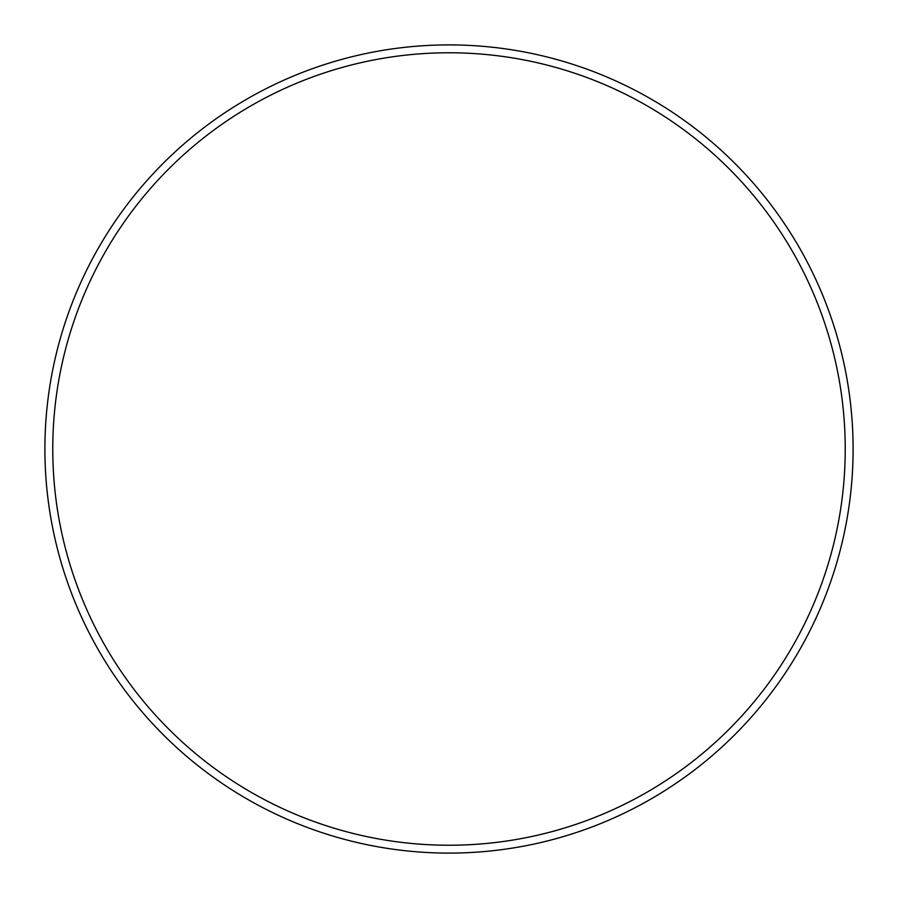 <?xml version="1.0" encoding="UTF-8"?>
<svg xmlns="http://www.w3.org/2000/svg" width="898" height="898" viewBox="0 0 898 898"><rect width="100%" height="100%" fill="white"/><g stroke="black" fill="none" stroke-linecap="round" stroke-linejoin="round"><path stroke-width="1.35" d="M845.231 449A396.231 396.231 0 0 0 449 52.769A396.231 396.231 0 0 0 52.769 449A396.231 396.231 0 0 0 449 845.231A396.231 396.231 0 0 0 845.231 449M44.9 449A404.1 404.1 0 0 1 449 44.9A404.1 404.1 0 0 1 853.1 449A404.1 404.1 0 0 1 449 853.1A404.1 404.1 0 0 1 44.9 449"/></g></svg>
